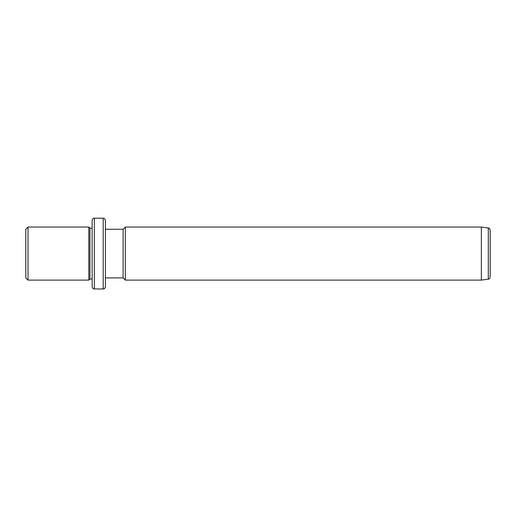 <?xml version="1.0" encoding="UTF-8"?>
<svg xmlns="http://www.w3.org/2000/svg" width="516" height="516" viewBox="0 0 516 516"><rect width="100%" height="100%" fill="white"/><g stroke="black" fill="none" stroke-linecap="round" stroke-linejoin="round"><path stroke-width="0.77" d="M25.8 277.905L25.8 229.252L28.012 227.04L28.012 280.117L25.8 277.905M92.145 279.008L89.932 279.008L88.823 280.117L88.823 227.04L28.012 227.04M89.932 279.008L89.932 228.143L88.823 227.04M92.145 237.676L92.145 220.403C93.196 217.384 93.699 218.616 94.357 218.197L94.357 288.96C93.693 288.515 93.235 289.818 92.145 286.748L92.145 237.676M103.2 218.197L103.2 288.96C103.851 288.534 104.361 289.773 105.412 286.748L105.412 220.403C104.361 217.384 103.851 218.616 103.2 218.197L94.357 218.197M105.412 277.905L123.105 277.905L123.105 229.252L105.412 229.252M123.105 229.252L125.317 227.04L125.317 280.117L123.105 277.905M481.357 227.04L488.297 228.014L488.297 279.137L481.357 280.117L481.357 227.04L125.317 227.04M488.297 279.137C488.936 279.414 489.568 278.679 490.2 276.95L490.2 230.207C489.536 228.446 488.897 227.717 488.297 228.014M88.823 280.117L28.012 280.117M92.145 228.143L89.932 228.143M103.2 288.96L94.357 288.96M481.357 280.117L125.317 280.117"/></g></svg>
